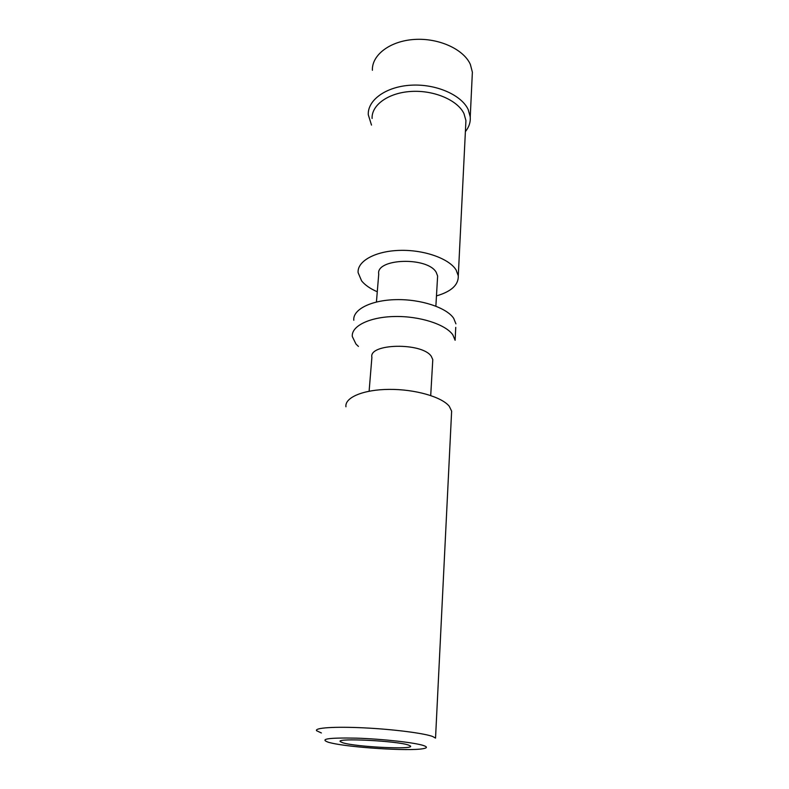 <?xml version="1.0" encoding="UTF-8"?>
<svg xmlns="http://www.w3.org/2000/svg" width="789" height="789" viewBox="0 0 789 789"><rect width="100%" height="100%" fill="white"/><g stroke="black" fill="none" stroke-linecap="round" stroke-linejoin="round"><path stroke-width="1.18" d="M342.919 742.804C356.036 746.976 414.639 749.836 410.477 746.039L408.574 745.092C397.331 740.871 335.197 737.774 340.325 741.64L342.919 742.804M328.52 742.311L331.183 742.972C350.444 747.597 408.663 751.286 422.796 748.741C427.273 748.011 427.579 746.976 423.742 745.615C415.241 742.636 382.872 738.987 356.431 738.139C328.382 737.597 319.081 738.987 328.52 742.311M321.379 732.971L316.567 730.713C314.328 727.803 334.852 726.413 364.064 727.862C393.218 729.273 423.989 733.218 432.697 736.512L435.538 738.109L451.633 411.108M345.947 406.779C344.586 397.538 363.334 389.539 389.194 389.381C415.014 389.135 441.879 396.906 449.286 406.305L451.624 411.108L451.476 414.156M432.678 361.599L432.786 359.626L431.287 356.303C422.184 342.229 368.394 343.353 371.895 357.338L369.114 391.196M358.433 346.43L355.977 344.053L352.318 336.548C351.125 326.153 369.479 316.971 394.608 316.507C419.699 315.955 445.736 324.397 452.866 334.901L455.115 340.276L455.746 327.376M353.797 320.255C352.634 309.604 370.899 300.165 395.861 299.642C420.784 299.021 446.633 307.611 453.705 318.352L455.924 323.855M437.491 278.231L437.619 276.032L436.199 272.294C427.51 256.533 375.554 258.388 378.73 274.138L376.432 301.99M436.465 295.895C451.298 291.585 458.567 284.918 458.281 275.874L456.131 270.006C449.237 258.575 423.949 249.571 399.52 250.389C375.041 251.099 357.062 261.287 358.117 272.659L361.599 280.854C365.021 285.076 370.248 288.715 377.28 291.762M465.707 125.017L465.924 120.549L463.981 113.636C457.669 100.223 434.177 90.054 411.325 91.435C388.435 92.688 371.372 105.016 372.102 118.478M371.501 125.076L368.276 114.711C367.516 100.035 386.068 86.553 411 85.192C435.893 83.703 461.417 94.877 468.183 109.523L470.244 116.94C470.629 122.226 469.001 127.128 465.382 131.645M372.388 70.28C371.727 55.023 389.983 40.959 414.412 39.45C438.812 37.803 463.774 49.293 470.372 64.471L472.374 72.164L472.128 77.292M340.365 741.137L340.325 741.64M432.786 359.626L430.715 395.506M437.619 276.032L435.873 306.152M465.934 120.549L458.281 275.874M470.244 116.94L472.374 72.164"/></g></svg>
